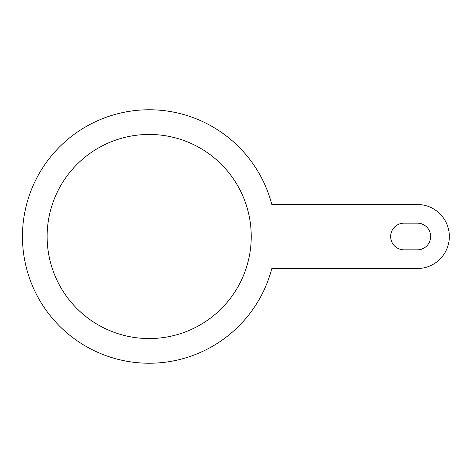 <?xml version="1.0" encoding="UTF-8"?>
<svg xmlns="http://www.w3.org/2000/svg" width="473" height="473" viewBox="0 0 473 473"><rect width="100%" height="100%" fill="white"/><g stroke="black" fill="none" stroke-linecap="round" stroke-linejoin="round"><path stroke-width="0.71" d="M403.995 249.839L417.334 249.839A13.339 13.339 0 0 0 430.672 236.5A13.339 13.339 0 0 0 417.334 223.161L403.995 223.161A13.339 13.339 0 0 0 390.651 236.5A13.339 13.339 0 0 0 403.995 249.839M47.134 236.5A102.056 102.056 0 0 0 200.215 324.88A102.056 102.056 0 0 0 200.215 148.12A102.056 102.056 0 0 0 47.134 236.5M271.815 268.516A126.734 126.734 0 0 1 76.721 340.471A126.734 126.734 0 0 1 76.721 132.529A126.734 126.734 0 0 1 271.815 204.484L417.334 204.484A32.016 32.016 0 0 1 449.35 236.5A32.016 32.016 0 0 1 417.334 268.516L271.815 268.516"/></g></svg>
